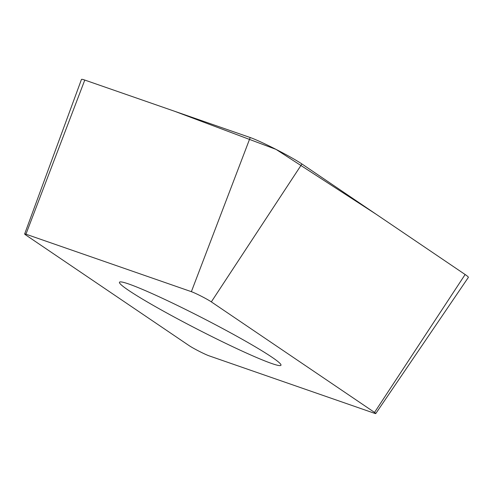 <?xml version="1.0" encoding="UTF-8"?>
<svg xmlns="http://www.w3.org/2000/svg" width="493" height="493" viewBox="0 0 493 493"><rect width="100%" height="100%" fill="white"/><g stroke="black" fill="none" stroke-linecap="round" stroke-linejoin="round"><path stroke-width="0.74" d="M200.503 316.956A90.786 6.175 27.2 0 1 280.967 365.245A90.786 6.175 27.2 0 1 197.397 329.238A90.786 6.175 27.2 0 1 119.472 282.249A90.786 6.175 27.2 0 1 200.503 316.956M25.901 235.075L189.109 345.618A12.645 0.863 -152.8 0 0 199.067 351.232A12.645 0.863 -152.8 0 0 209.069 355.829L374.501 413.294A12.645 0.863 -152.8 0 0 375.783 413.541A12.645 0.863 -152.8 0 0 374.538 412.419L211.331 301.876A12.645 0.863 -152.8 0 0 201.372 296.262A12.645 0.863 -152.8 0 0 191.37 291.671L25.938 234.2A12.645 0.863 -152.8 0 0 24.65 233.972A12.645 0.863 -152.8 0 0 25.901 235.075M24.65 233.972L81.45 79.459A32.754 2.231 27.2 0 1 84.778 80.063L250.21 137.535A32.754 2.231 27.2 0 1 276.123 149.434A32.754 2.231 27.2 0 1 301.926 163.972L465.133 274.515A32.754 2.231 27.2 0 1 468.35 277.411L375.783 413.541M25.938 234.2L84.778 80.063L174.849 111.356L276.074 149.404L376.227 214.295L465.133 274.515L374.538 412.419M191.37 291.671L250.21 137.535M301.926 163.972L211.331 301.876"/></g></svg>
